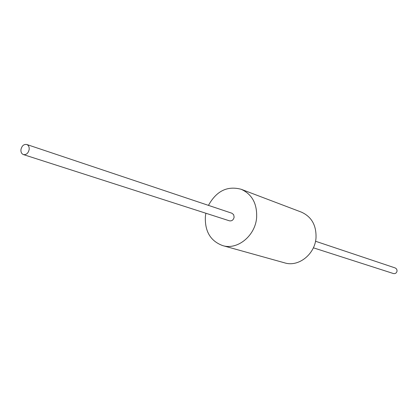 <?xml version="1.0" encoding="UTF-8"?>
<svg xmlns="http://www.w3.org/2000/svg" width="418" height="418" viewBox="0 0 418 418"><rect width="100%" height="100%" fill="white"/><g stroke="black" fill="none" stroke-linecap="round" stroke-linejoin="round"><path stroke-width="0.63" d="M205.87 213.243L205.384 216.44C204.705 231.332 210.473 241.05 222.689 245.601L284.762 262.891C298.504 267.254 314.953 254.285 316.008 237.915C316.447 225.339 311.588 216.749 301.425 212.14L241.176 189.281C227.35 185.602 216.44 190.963 208.451 205.374M222.689 245.601C237.424 250.304 255.32 235.778 256.626 217.626C257.227 203.697 252.075 194.25 241.176 189.281M23.418 154.587L229.451 220.824C231.922 221.19 233.479 219.946 234.127 217.109L233.646 214.69L231.938 213.243L26.736 144.487C23.784 144.095 21.856 145.793 20.947 149.581C20.759 152.147 21.579 153.819 23.418 154.587C26.355 154.953 28.272 153.249 29.171 149.477C29.359 146.932 28.549 145.265 26.736 144.487M313.364 247.806L393.442 273.55C395.418 273.868 396.635 272.975 397.09 270.88L396.661 269.077L395.271 267.969L315.517 241.243"/></g></svg>
